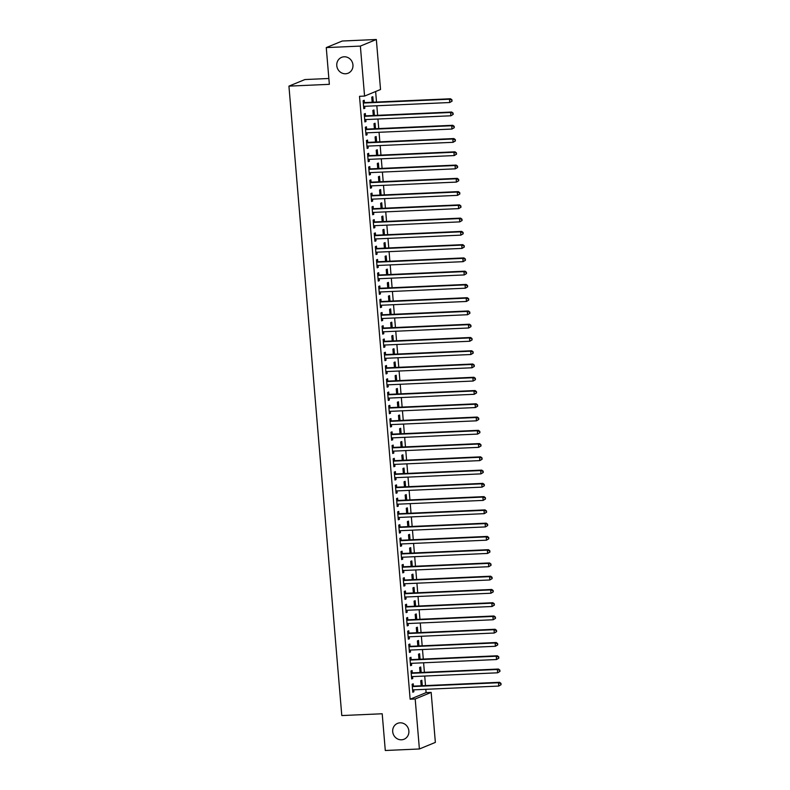 <?xml version="1.0" encoding="UTF-8"?>
<svg xmlns="http://www.w3.org/2000/svg" width="790" height="790" viewBox="0 0 790 790"><rect width="100%" height="100%" fill="white"/><g stroke="black" fill="none" stroke-linecap="round" stroke-linejoin="round"><path stroke-width="1.19" d="M400.076 722.82A8.572 8.038 67.6 0 1 408.647 729.575A8.572 8.038 67.6 0 1 404.055 739.233A8.572 8.038 67.6 0 1 401.508 739.795A8.572 8.038 67.6 0 1 392.926 733.041A8.572 8.038 67.6 0 1 397.528 723.383A8.572 8.038 67.6 0 1 400.076 722.82M344.154 56.791A8.572 8.038 67.6 0 1 352.725 63.546A8.572 8.038 67.6 0 1 348.133 73.203A8.572 8.038 67.6 0 1 345.576 73.766A8.572 8.038 67.6 0 1 337.004 67.012A8.572 8.038 67.6 0 1 341.596 57.354A8.572 8.038 67.6 0 1 344.154 56.791M426.106 692.623L431.162 692.405L435.359 742.403L419.391 748.979L385.293 750.5L382.202 713.765L341.793 715.562L288.933 86.13L329.351 84.333L326.26 47.598L342.238 41.021L376.336 39.5L380.533 89.497L364.565 96.084L359.509 96.311L410.138 699.209L426.106 692.623L425.83 689.305M425.514 685.601L424.714 676.043M424.408 672.339L423.598 662.78M423.292 659.077L422.492 649.518M422.176 645.805L421.376 636.256M421.06 632.543L420.26 622.994M419.944 619.281L419.144 609.732M418.838 606.019L418.029 596.47M417.722 592.757L416.923 583.208M416.607 579.495L415.807 569.946M415.491 566.232L414.691 556.683M414.385 552.97L413.575 543.421M413.269 539.708L412.469 530.159M412.153 526.446L411.353 516.897M411.037 513.184L410.237 503.635M409.921 499.922L409.121 490.373M408.815 486.66L408.005 477.111M407.699 473.398L406.899 463.849M406.583 460.135L405.784 450.586M405.468 446.873L404.668 437.324M404.362 433.611L403.552 424.062M403.246 420.349L402.446 410.8M402.13 407.087L401.33 397.538M401.014 393.825L400.214 384.276M399.898 380.563L399.098 371.014M398.792 367.301L397.982 357.751M397.676 354.038L396.876 344.489M396.56 340.776L395.76 331.227M395.444 327.514L394.644 317.965M394.338 314.252L393.529 304.703M393.223 300.99L392.423 291.441M392.107 287.728L391.307 278.179M390.991 274.466L390.191 264.917M389.885 261.204L389.075 251.655M388.769 247.942L387.969 238.392M387.653 234.679L386.853 225.13M386.537 221.417L385.737 211.868M385.421 208.155L384.621 198.606M384.315 194.893L383.506 185.344M383.199 181.631L382.4 172.082M382.084 168.369L381.284 158.82M380.968 155.107L380.168 145.558M379.862 141.844L379.052 132.295M378.746 128.582L377.946 119.033M377.63 115.32L376.83 105.771M376.514 102.058L375.635 91.522M328.857 78.487L304.901 79.553L288.933 86.13M421.179 672.478L420.715 666.997L419.638 667.441L420.063 672.527M412.262 672.695L412.084 670.552L411.007 670.996L411.679 678.956L412.755 678.511L412.587 676.586M418.947 645.953L418.493 640.473L417.406 640.917L417.841 646.003M410.04 646.171L409.862 644.028L408.776 644.472L409.447 652.431L410.524 651.987L410.365 650.061M416.725 619.429L416.261 613.949L415.185 614.393L415.609 619.479M407.808 619.646L407.63 617.504L406.554 617.948L407.215 625.907L408.302 625.463L408.134 623.537M414.493 592.905L414.039 587.424L412.953 587.869L413.387 592.954M405.586 593.122L405.408 590.979L404.322 591.424L404.994 599.383L406.07 598.938L405.912 597.013M412.271 566.381L411.807 560.9L410.731 561.344L411.156 566.43M403.354 566.598L403.176 564.455L402.1 564.899L402.762 572.859L403.848 572.414L403.68 570.489M410.04 539.856L409.585 534.376L408.499 534.82L408.934 539.906M401.132 540.074L400.945 537.931L399.868 538.375L400.54 546.334L401.616 545.89L401.458 543.964M407.818 513.332L407.354 507.851L406.277 508.296L406.702 513.382M398.901 513.549L398.723 511.406L397.647 511.851L398.308 519.81L399.394 519.366L399.226 517.44M405.586 486.808L405.122 481.327L404.046 481.772L404.47 486.857M396.679 487.025L396.491 484.882L395.415 485.327L396.086 493.286L397.163 492.841L397.005 490.916M403.364 460.284L402.9 454.793L401.824 455.247L402.248 460.333M394.447 460.501L394.269 458.358L393.183 458.802L393.854 466.762L394.931 466.317L394.773 464.392M401.132 433.759L400.668 428.269L399.592 428.713L400.017 433.809M392.215 433.977L392.038 431.834L390.961 432.278L391.633 440.237L392.709 439.793L392.541 437.867M398.901 407.235L398.446 401.745L397.37 402.189L397.795 407.285M389.993 407.452L389.816 405.31L388.729 405.754L389.401 413.713L390.477 413.269L390.319 411.343M396.679 380.711L396.215 375.22L395.138 375.665L395.563 380.76M387.762 380.928L387.584 378.785L386.507 379.23L387.169 387.189L388.255 386.745L388.088 384.819M394.447 354.187L393.993 348.696L392.906 349.141L393.341 354.236M385.54 354.404L385.362 352.261L384.276 352.705L384.947 360.665L386.024 360.21L385.866 358.285M392.225 327.662L391.761 322.172L390.685 322.616L391.109 327.712M383.308 327.88L383.13 325.737L382.054 326.181L382.716 334.131L383.802 333.686L383.634 331.76M389.993 301.138L389.539 295.648L388.453 296.092L388.887 301.188M381.086 301.355L380.899 299.213L379.822 299.657L380.494 307.606L381.57 307.162L381.412 305.236M387.772 274.614L387.307 269.123L386.231 269.568L386.656 274.663M378.854 274.831L378.677 272.688L377.6 273.133L378.262 281.082L379.348 280.638L379.18 278.712M385.54 248.09L385.076 242.599L383.999 243.044L384.424 248.139M376.632 248.307L376.445 246.164L375.369 246.608L376.04 254.558L377.116 254.113L376.958 252.188M383.318 221.556L382.854 216.075L381.777 216.519L382.202 221.605M374.401 221.783L374.223 219.64L373.147 220.084L373.808 228.034L374.885 227.589L374.727 225.664M381.086 195.031L380.622 189.551L379.546 189.995L379.97 195.081M372.169 195.258L371.991 193.106L370.915 193.56L371.586 201.509L372.663 201.065L372.505 199.139M378.854 168.507L378.4 163.026L377.324 163.471L377.748 168.556M369.947 168.734L369.769 166.581L368.683 167.026L369.355 174.985L370.431 174.541L370.273 172.615M376.632 141.983L376.168 136.502L375.092 136.947L375.517 142.032M367.715 142.21L367.538 140.057L366.461 140.502L367.133 148.461L368.209 148.016L368.041 146.091M374.401 115.459L373.947 109.978L372.86 110.422L373.295 115.508M365.494 115.686L365.316 113.533L364.229 113.977L364.901 121.937L365.977 121.492L365.819 119.567M364.378 102.424L364.2 100.271L363.124 100.715L363.785 108.674L364.862 108.23L364.704 106.304M373.295 102.196L372.831 96.716L371.754 97.16L372.179 102.246M366.609 128.948L366.422 126.795L365.345 127.239L366.017 135.199L367.093 134.754L366.935 132.829M375.517 128.721L375.053 123.24L373.976 123.684L374.401 128.77M368.831 155.472L368.654 153.319L367.577 153.764L368.239 161.723L369.325 161.279L369.157 159.353M377.748 155.245L377.284 149.764L376.208 150.209L376.632 155.294M371.063 181.996L370.875 179.844L369.799 180.288L370.471 188.247L371.547 187.803L371.389 185.877M379.97 181.769L379.516 176.289L378.43 176.733L378.864 181.819M373.285 208.52L373.107 206.368L372.031 206.822L372.692 214.771L373.779 214.327L373.611 212.401M382.202 208.293L381.738 202.813L380.662 203.257L381.086 208.343M375.517 235.045L375.339 232.902L374.253 233.346L374.924 241.296L376 240.851L375.843 238.926M384.424 234.818L383.97 229.337L382.883 229.781L383.318 234.877M377.738 261.569L377.561 259.426L376.484 259.871L377.156 267.82L378.232 267.375L378.064 265.45M386.656 261.352L386.192 255.861L385.115 256.306L385.54 261.401M379.97 288.093L379.793 285.95L378.706 286.395L379.378 294.344L380.454 293.9L380.296 291.974M388.878 287.876L388.423 282.385L387.347 282.83L387.772 287.925M382.192 314.618L382.014 312.475L380.938 312.919L381.61 320.868L382.686 320.424L382.518 318.498M391.109 314.4L390.645 308.91L389.569 309.354L389.993 314.45M384.424 341.142L384.246 338.999L383.16 339.443L383.831 347.403L384.908 346.948L384.75 345.023M393.341 340.925L392.877 335.434L391.8 335.878L392.225 340.974M386.656 367.666L386.468 365.523L385.392 365.968L386.063 373.927L387.14 373.482L386.982 371.557M395.563 367.449L395.099 361.958L394.022 362.403L394.447 367.498M388.878 394.19L388.7 392.047L387.623 392.492L388.285 400.451L389.371 400.007L389.203 398.081M397.795 393.973L397.331 388.483L396.254 388.927L396.679 394.022M391.109 420.715L390.922 418.572L389.845 419.016L390.517 426.975L391.593 426.531L391.435 424.605M400.017 420.497L399.562 415.007L398.476 415.451L398.911 420.547M393.331 447.239L393.153 445.096L392.077 445.54L392.739 453.5L393.825 453.055L393.657 451.13M402.248 447.022L401.784 441.531L400.708 441.985L401.132 447.071M395.563 473.763L395.385 471.62L394.299 472.065L394.97 480.024L396.047 479.579L395.889 477.654M404.47 473.546L404.016 468.055L402.93 468.51L403.364 473.595M397.785 500.287L397.607 498.144L396.531 498.589L397.192 506.548L398.279 506.104L398.111 504.178M406.702 500.07L406.238 494.589L405.161 495.034L405.586 500.119M400.017 526.812L399.839 524.669L398.753 525.113L399.424 533.072L400.5 532.628L400.342 530.702M408.924 526.594L408.469 521.114L407.393 521.558L407.818 526.644M402.238 553.336L402.061 551.193L400.984 551.637L401.656 559.596L402.732 559.152L402.564 557.226M411.156 553.119L410.691 547.638L409.615 548.082L410.04 553.168M404.47 579.86L404.292 577.717L403.206 578.162L403.878 586.121L404.954 585.676L404.796 583.751M413.387 579.643L412.923 574.162L411.847 574.606L412.271 579.692M406.702 606.384L406.514 604.241L405.438 604.686L406.109 612.645L407.186 612.201L407.028 610.275M415.609 606.167L415.145 600.686L414.069 601.131L414.493 606.216M408.924 632.909L408.746 630.766L407.67 631.21L408.331 639.169L409.418 638.725L409.25 636.799M417.841 632.691L417.377 627.211L416.3 627.655L416.725 632.741M411.156 659.433L410.968 657.29L409.892 657.734L410.563 665.694L411.639 665.249L411.481 663.324M420.063 659.216L419.609 653.735L418.522 654.179L418.957 659.265M413.377 685.957L413.2 683.814L412.123 684.259L412.785 692.218L413.871 691.773L413.703 689.848M422.295 685.74L421.83 680.259L420.754 680.704L421.179 685.789M419.391 748.979L415.194 698.982L431.162 692.405M326.26 47.598L360.368 46.087L376.336 39.5M410.138 699.209L415.194 698.982M364.565 96.084L360.368 46.087M363.756 108.279L364.862 108.23M364.871 121.541L365.977 121.492M365.977 134.804L367.093 134.754M367.093 148.066L368.209 148.016M368.209 161.328L369.325 161.279M369.325 174.59L370.431 174.541M370.431 187.852L371.547 187.803M371.547 201.114L372.663 201.065M372.663 214.376L373.779 214.327M373.779 227.639L374.885 227.589M374.894 240.901L376 240.851M376 254.163L377.116 254.113M377.116 267.425L378.232 267.375M378.232 280.687L379.348 280.638M379.348 293.949L380.454 293.9M380.454 307.211L381.57 307.162M381.57 320.473L382.686 320.424M382.686 333.736L383.802 333.686M383.802 346.998L384.908 346.948M384.918 360.26L386.024 360.21M386.024 373.532L387.14 373.482M387.14 386.794L388.255 386.745M388.255 400.056L389.371 400.007M389.371 413.318L390.477 413.269M390.477 426.58L391.593 426.531M391.593 439.842L392.709 439.793M392.709 453.104L393.825 453.055M393.825 466.367L394.931 466.317M394.941 479.629L396.047 479.579M396.047 492.891L397.163 492.841M397.163 506.153L398.279 506.104M398.279 519.415L399.394 519.366M399.394 532.677L400.5 532.628M400.5 545.939L401.616 545.89M401.616 559.202L402.732 559.152M402.732 572.464L403.848 572.414M403.848 585.726L404.954 585.676M404.964 598.988L406.07 598.938M406.07 612.25L407.186 612.201M407.186 625.512L408.302 625.463M408.302 638.774L409.418 638.725M409.418 652.036L410.524 651.987M410.524 665.299L411.639 665.249M411.639 678.561L412.755 678.511M412.755 691.823L413.871 691.773M452.068 101.15L451.949 99.817L452.068 101.15L449.747 102.522L364.249 106.324A1.343 1.254 -112.4 0 0 363.785 106.443L363.607 106.531M451.633 101.327L449.747 102.522L449.471 99.214L450.547 98.77L365.049 102.562A1.343 1.254 -112.4 0 1 364.565 102.493L363.222 101.999M363.301 102.868L363.489 102.937A1.343 1.254 -112.4 0 0 363.973 103.006L449.471 99.214L451.525 99.994M364.18 106.334L363.617 106.601M451.949 99.817L450.547 98.77M453.174 114.412L453.065 113.079L453.174 114.412L450.863 115.784L365.365 119.586A1.343 1.254 -112.4 0 0 364.901 119.705L364.723 119.794M452.749 114.59L450.863 115.784L450.586 112.476L451.663 112.032L366.165 115.824A1.343 1.254 -112.4 0 1 365.681 115.755L364.338 115.261M364.417 116.13L364.605 116.199A1.343 1.254 -112.4 0 0 365.089 116.268L450.586 112.476L452.631 113.256M365.286 119.596L364.723 119.863M453.065 113.079L451.663 112.032M454.29 127.674L454.181 126.341L454.29 127.674L451.979 129.047L366.481 132.848A1.343 1.254 -112.4 0 0 366.017 132.967L365.829 133.056M453.855 127.852L451.979 129.047L451.702 125.738L452.779 125.294L367.281 129.086A1.343 1.254 -112.4 0 1 366.797 129.017L365.454 128.523M365.523 129.392L365.721 129.461A1.343 1.254 -112.4 0 0 366.195 129.54L451.702 125.738L453.746 126.519M366.402 132.858L365.839 133.125M454.181 126.341L452.779 125.294M455.405 140.936L455.297 139.603L455.405 140.936L453.095 142.309L367.587 146.111A1.343 1.254 -112.4 0 0 367.123 146.229L366.945 146.318M454.971 141.114L453.095 142.309L452.808 139L453.894 138.556L368.387 142.348A1.343 1.254 -112.4 0 1 367.913 142.279L366.57 141.785M366.639 142.654L366.837 142.723A1.343 1.254 -112.4 0 0 367.31 142.802L452.808 139L454.862 139.781M367.518 146.12L366.955 146.387M455.297 139.603L453.894 138.556M456.521 154.198L456.403 152.865L456.521 154.198L454.201 155.571L368.703 159.373A1.343 1.254 -112.4 0 0 368.239 159.491L368.061 159.58M456.087 154.376L454.201 155.571L453.924 152.263L455 151.818L369.503 155.61A1.343 1.254 -112.4 0 1 369.029 155.541L367.686 155.047M367.755 155.916L367.943 155.986A1.343 1.254 -112.4 0 0 368.426 156.065L453.924 152.263L455.978 153.043M368.634 159.383L368.071 159.649M456.403 152.865L455 151.818M457.627 167.46L457.519 166.127L457.627 167.46L455.317 168.833L369.819 172.635A1.343 1.254 -112.4 0 0 369.355 172.753L369.177 172.842M457.203 167.638L455.317 168.833L455.04 165.525L456.116 165.08L370.619 168.882A1.343 1.254 -112.4 0 1 370.135 168.803L368.792 168.31M368.871 169.179L369.058 169.248A1.343 1.254 -112.4 0 0 369.542 169.327L455.04 165.525L457.084 166.305M369.74 172.645L369.177 172.911M457.519 166.127L456.116 165.08M458.743 180.722L458.635 179.389L458.743 180.722L456.432 182.095L370.935 185.897A1.343 1.254 -112.4 0 0 370.471 186.015L370.293 186.104M458.309 180.9L456.432 182.095L456.156 178.787L457.232 178.343L371.735 182.144A1.343 1.254 -112.4 0 1 371.251 182.065L369.908 181.572M369.977 182.441L370.174 182.51A1.343 1.254 -112.4 0 0 370.648 182.589L456.156 178.787L458.2 179.567M370.856 185.907L370.293 186.173M458.635 179.389L457.232 178.343M459.859 193.984L459.75 192.651L459.859 193.984L457.548 195.357L372.041 199.159A1.343 1.254 -112.4 0 0 371.577 199.278L371.399 199.366M459.425 194.162L457.548 195.357L457.262 192.049L458.348 191.605L372.841 195.406A1.343 1.254 -112.4 0 1 372.366 195.328L371.024 194.834M371.093 195.703L371.29 195.772A1.343 1.254 -112.4 0 0 371.764 195.851L457.262 192.049L459.316 192.829M371.972 199.169L371.409 199.436M459.75 192.651L458.348 191.605M460.975 207.247L460.856 205.914L460.975 207.247L458.654 208.619L373.156 212.421A1.343 1.254 -112.4 0 0 372.692 212.54L372.515 212.629M460.54 207.424L458.654 208.619L458.378 205.311L459.464 204.867L373.956 208.669A1.343 1.254 -112.4 0 1 373.482 208.59L372.139 208.096M372.209 208.965L372.396 209.034A1.343 1.254 -112.4 0 0 372.88 209.113L458.378 205.311L460.432 206.091M373.087 212.431L372.525 212.708M460.856 205.914L459.464 204.867M462.091 220.509L461.972 219.186L462.091 220.509L459.77 221.881L374.272 225.683A1.343 1.254 -112.4 0 0 373.808 225.802L373.631 225.891M461.656 220.686L459.77 221.881L459.494 218.573L460.57 218.129L375.072 221.931A1.343 1.254 -112.4 0 1 374.588 221.852L373.245 221.358M373.324 222.227L373.512 222.296A1.343 1.254 -112.4 0 0 373.996 222.375L459.494 218.573L461.548 219.363M374.203 225.693L373.64 225.97M461.972 219.186L460.57 218.129M463.197 233.771L463.088 232.448L463.197 233.771L460.886 235.144L375.388 238.945A1.343 1.254 -112.4 0 0 374.924 239.064L374.746 239.153M462.772 233.949L460.886 235.144L460.61 231.835L461.686 231.391L376.188 235.193A1.343 1.254 -112.4 0 1 375.704 235.114L374.361 234.62M374.44 235.489L374.628 235.558A1.343 1.254 -112.4 0 0 375.112 235.637L460.61 231.835L462.654 232.625M375.309 238.955L374.746 239.232M463.088 232.448L461.686 231.391M464.313 247.033L464.204 245.71L464.313 247.033L462.002 248.406L376.494 252.208A1.343 1.254 -112.4 0 0 376.04 252.326L375.852 252.415M463.878 247.211L462.002 248.406L461.725 245.097L462.802 244.653L377.304 248.455A1.343 1.254 -112.4 0 1 376.82 248.376L375.477 247.882M375.546 248.751L375.744 248.82A1.343 1.254 -112.4 0 0 376.218 248.899L461.725 245.097L463.769 245.888M376.425 252.217L375.862 252.494M464.204 245.71L462.802 244.653M465.429 260.295L465.32 258.972L465.429 260.295L463.118 261.668L377.61 265.47A1.343 1.254 -112.4 0 0 377.146 265.588L376.968 265.677M464.994 260.473L463.118 261.668L462.831 258.36L463.918 257.915L378.41 261.717A1.343 1.254 -112.4 0 1 377.936 261.638L376.593 261.144M376.662 262.013L376.86 262.082A1.343 1.254 -112.4 0 0 377.334 262.162L462.831 258.36L464.885 259.15M377.541 265.479L376.978 265.756M465.32 258.972L463.918 257.915M466.544 273.557L466.426 272.234L466.544 273.557L464.224 274.94L378.726 278.732A1.343 1.254 -112.4 0 0 378.262 278.85L378.084 278.939M466.11 273.735L464.224 274.94L463.947 271.622L465.024 271.177L379.526 274.979A1.343 1.254 -112.4 0 1 379.052 274.9L377.709 274.406M377.778 275.276L377.966 275.345A1.343 1.254 -112.4 0 0 378.45 275.424L463.947 271.622L466.001 272.412M378.657 278.742L378.094 279.018M466.426 272.234L465.024 271.177M467.65 286.819L467.542 285.496L467.65 286.819L465.34 288.202L379.842 291.994A1.343 1.254 -112.4 0 0 379.378 292.112L379.2 292.201M467.226 286.997L465.34 288.202L465.063 284.884L466.14 284.44L380.642 288.241A1.343 1.254 -112.4 0 1 380.158 288.162L378.815 287.669M378.894 288.538L379.082 288.607A1.343 1.254 -112.4 0 0 379.565 288.686L465.063 284.884L467.107 285.674M379.763 292.004L379.2 292.28M467.542 285.496L466.14 284.44M468.766 300.082L468.658 298.758L468.766 300.082L466.456 301.464L380.958 305.256A1.343 1.254 -112.4 0 0 380.494 305.375L380.316 305.463M468.332 300.259L466.456 301.464L466.179 298.146L467.255 297.702L381.758 301.504A1.343 1.254 -112.4 0 1 381.274 301.425L379.931 300.931M380 301.8L380.197 301.869A1.343 1.254 -112.4 0 0 380.671 301.948L466.179 298.146L468.223 298.936M380.879 305.266L380.316 305.542M468.658 298.758L467.255 297.702M469.882 313.344L469.774 312.02L469.882 313.344L467.571 314.726L382.064 318.518A1.343 1.254 -112.4 0 0 381.6 318.637L381.422 318.726M469.448 313.521L467.571 314.726L467.285 311.408L468.371 310.964L382.864 314.766A1.343 1.254 -112.4 0 1 382.39 314.687L381.047 314.193M381.116 315.062L381.313 315.131A1.343 1.254 -112.4 0 0 381.787 315.21L467.285 311.408L469.339 312.198M381.995 318.528L381.432 318.804M469.774 312.02L468.371 310.964M470.998 326.606L470.88 325.282L470.998 326.606L468.677 327.988L383.18 331.79A1.343 1.254 -112.4 0 0 382.716 331.899L382.538 331.988M470.563 326.784L468.677 327.988L468.401 324.67L469.487 324.226L383.979 328.028A1.343 1.254 -112.4 0 1 383.506 327.949L382.163 327.455M382.232 328.324L382.419 328.393A1.343 1.254 -112.4 0 0 382.903 328.472L468.401 324.67L470.455 325.46M383.111 331.79L382.548 332.067M470.88 325.282L469.487 324.226M472.114 339.868L471.995 338.545L472.114 339.868L469.793 341.25L384.296 345.052A1.343 1.254 -112.4 0 0 383.831 345.161L383.654 345.25M471.679 340.046L469.793 341.25L469.517 337.932L470.593 337.488L385.095 341.29A1.343 1.254 -112.4 0 1 384.612 341.211L383.269 340.717M383.348 341.586L383.535 341.655A1.343 1.254 -112.4 0 0 384.019 341.734L469.517 337.932L471.571 338.722M384.226 345.052L383.663 345.329M471.995 338.545L470.593 337.488M473.22 353.13L473.111 351.807L473.22 353.13L470.909 354.512L385.411 358.314A1.343 1.254 -112.4 0 0 384.947 358.423L384.769 358.512M472.795 353.308L470.909 354.512L470.633 351.195L471.709 350.75L386.211 354.552A1.343 1.254 -112.4 0 1 385.727 354.473L384.384 353.979M384.463 354.848L384.651 354.917A1.343 1.254 -112.4 0 0 385.135 354.996L470.633 351.195L472.677 351.985M385.332 358.314L384.769 358.591M473.111 351.807L471.709 350.75M474.336 366.392L474.227 365.069L474.336 366.392L472.025 367.775L386.517 371.577A1.343 1.254 -112.4 0 0 386.063 371.685L385.875 371.774M473.901 366.57L472.025 367.775L471.749 364.457L472.825 364.012L387.327 367.814A1.343 1.254 -112.4 0 1 386.843 367.735L385.5 367.241M385.569 368.11L385.767 368.18A1.343 1.254 -112.4 0 0 386.241 368.259L471.749 364.457L473.793 365.247M386.448 371.577L385.885 371.853M474.227 365.069L472.825 364.012M475.452 379.654L475.343 378.331L475.452 379.654L473.141 381.037L387.633 384.839A1.343 1.254 -112.4 0 0 387.169 384.947L386.991 385.036M475.017 379.832L473.141 381.037L472.854 377.719L473.941 377.274L388.433 381.076A1.343 1.254 -112.4 0 1 387.959 380.997L386.616 380.513M386.685 381.373L386.883 381.442A1.343 1.254 -112.4 0 0 387.357 381.521L472.854 377.719L474.909 378.509M387.564 384.839L387.001 385.115M475.343 378.331L473.941 377.274M476.568 392.916L476.449 391.593L476.568 392.916L474.247 394.299L388.749 398.101A1.343 1.254 -112.4 0 0 388.285 398.209L388.107 398.298M476.133 393.094L474.247 394.299L473.97 390.981L475.047 390.537L389.549 394.338A1.343 1.254 -112.4 0 1 389.075 394.259L387.722 393.776M387.801 394.635L387.989 394.704A1.343 1.254 -112.4 0 0 388.473 394.783L473.97 390.981L476.024 391.771M388.68 398.101L388.117 398.377M476.449 391.593L475.047 390.537M477.674 406.178L477.565 404.855L477.674 406.178L475.363 407.561L389.865 411.363A1.343 1.254 -112.4 0 0 389.401 411.472L389.223 411.56M477.249 406.356L475.363 407.561L475.086 404.243L476.163 403.799L390.665 407.601A1.343 1.254 -112.4 0 1 390.181 407.522L388.838 407.038M388.917 407.897L389.105 407.966A1.343 1.254 -112.4 0 0 389.589 408.045L475.086 404.243L477.13 405.033M389.786 411.363L389.223 411.639M477.565 404.855L476.163 403.799M478.789 419.441L478.681 418.117L478.789 419.441L476.479 420.823L390.981 424.625A1.343 1.254 -112.4 0 0 390.517 424.734L390.339 424.822M478.355 419.618L476.479 420.823L476.202 417.505L477.279 417.061L391.781 420.863A1.343 1.254 -112.4 0 1 391.297 420.784L389.954 420.3M390.023 421.159L390.221 421.228A1.343 1.254 -112.4 0 0 390.695 421.307L476.202 417.505L478.246 418.295M390.902 424.625L390.339 424.901M478.681 418.117L477.279 417.061M479.905 432.703L479.797 431.38L479.905 432.703L477.594 434.085L392.087 437.887A1.343 1.254 -112.4 0 0 391.623 437.996L391.445 438.085M479.471 432.881L477.594 434.085L477.308 430.767L478.394 430.323L392.887 434.125A1.343 1.254 -112.4 0 1 392.413 434.046L391.07 433.562M391.139 434.421L391.336 434.49A1.343 1.254 -112.4 0 0 391.81 434.569L477.308 430.767L479.362 431.557M392.018 437.887L391.455 438.164M479.797 431.38L478.394 430.323M481.021 445.965L480.903 444.642L481.021 445.965L478.701 447.347L393.203 451.149A1.343 1.254 -112.4 0 0 392.739 451.258L392.561 451.347M480.587 446.143L478.701 447.347L478.424 444.029L479.5 443.585L394.003 447.387A1.343 1.254 -112.4 0 1 393.529 447.308L392.186 446.824M392.255 447.683L392.442 447.752A1.343 1.254 -112.4 0 0 392.926 447.831L478.424 444.029L480.478 444.819M393.134 451.149L392.571 451.426M480.903 444.642L479.5 443.585M482.127 459.227L482.019 457.904L482.127 459.227L479.816 460.61L394.319 464.411A1.343 1.254 -112.4 0 0 393.854 464.53L393.677 464.609M481.703 459.405L479.816 460.61L479.54 457.291L480.616 456.847L395.119 460.649A1.343 1.254 -112.4 0 1 394.635 460.57L393.292 460.086M393.371 460.945L393.558 461.014A1.343 1.254 -112.4 0 0 394.042 461.093L479.54 457.291L481.594 458.082M394.25 464.411L393.687 464.688M482.019 457.904L480.616 456.847M483.243 472.489L483.134 471.166L483.243 472.489L480.932 473.872L395.435 477.674A1.343 1.254 -112.4 0 0 394.97 477.792L394.793 477.871M482.818 472.667L480.932 473.872L480.656 470.554L481.732 470.109L396.234 473.911A1.343 1.254 -112.4 0 1 395.75 473.832L394.407 473.348M394.487 474.207L394.674 474.276A1.343 1.254 -112.4 0 0 395.148 474.356L480.656 470.554L482.7 471.344M395.356 477.674L394.793 477.95M483.134 471.166L481.732 470.109M484.359 485.751L484.25 484.428L484.359 485.751L482.048 487.134L396.541 490.936A1.343 1.254 -112.4 0 0 396.086 491.054L395.899 491.133M483.924 485.929L482.048 487.134L481.772 483.816L482.848 483.371L397.35 487.173A1.343 1.254 -112.4 0 1 396.866 487.094L395.523 486.61M395.593 487.469L395.79 487.539A1.343 1.254 -112.4 0 0 396.264 487.618L481.772 483.816L483.816 484.606M396.471 490.936L395.909 491.212M484.25 484.428L482.848 483.371M485.475 499.013L485.366 497.69L485.475 499.013L483.164 500.396L397.656 504.198A1.343 1.254 -112.4 0 0 397.192 504.316L397.015 504.395M485.04 499.191L483.164 500.396L482.878 497.078L483.964 496.634L398.456 500.435A1.343 1.254 -112.4 0 1 397.982 500.356L396.639 499.873M396.708 500.732L396.896 500.801A1.343 1.254 -112.4 0 0 397.38 500.88L482.878 497.078L484.932 497.868M397.587 504.198L397.024 504.474M485.366 497.69L483.964 496.634M486.591 512.275L486.472 510.952L486.591 512.275L484.27 513.658L398.772 517.46A1.343 1.254 -112.4 0 0 398.308 517.578L398.13 517.657M486.156 512.453L484.27 513.658L483.994 510.34L485.07 509.896L399.572 513.698A1.343 1.254 -112.4 0 1 399.098 513.619L397.745 513.135M397.824 513.994L398.012 514.063A1.343 1.254 -112.4 0 0 398.496 514.142L483.994 510.34L486.048 511.13M398.703 517.46L398.14 517.736M486.472 510.952L485.07 509.896M487.697 525.538L487.588 524.214L487.697 525.538L485.386 526.92L399.888 530.722A1.343 1.254 -112.4 0 0 399.424 530.841L399.246 530.919M487.272 525.715L485.386 526.92L485.109 523.602L486.186 523.158L400.688 526.96A1.343 1.254 -112.4 0 1 400.204 526.881L398.861 526.397M398.94 527.256L399.128 527.325A1.343 1.254 -112.4 0 0 399.612 527.404L485.109 523.602L487.154 524.392M399.809 530.722L399.246 530.999M487.588 524.214L486.186 523.158M488.812 538.8L488.704 537.476L488.812 538.8L486.502 540.182L401.004 543.984A1.343 1.254 -112.4 0 0 400.54 544.103L400.362 544.182M488.378 538.977L486.502 540.182L486.225 536.864L487.302 536.42L401.804 540.222A1.343 1.254 -112.4 0 1 401.32 540.143L399.977 539.659M400.046 540.518L400.244 540.587A1.343 1.254 -112.4 0 0 400.718 540.666L486.225 536.864L488.269 537.654M400.925 543.984L400.362 544.261M488.704 537.476L487.302 536.42M489.928 552.062L489.82 550.739L489.928 552.062L487.618 553.444L402.11 557.246A1.343 1.254 -112.4 0 0 401.646 557.365L401.468 557.444M489.494 552.24L487.618 553.444L487.331 550.126L488.418 549.682L402.91 553.484A1.343 1.254 -112.4 0 1 402.436 553.405L401.093 552.921M401.162 553.78L401.36 553.849A1.343 1.254 -112.4 0 0 401.834 553.928L487.331 550.126L489.385 550.916M402.041 557.246L401.478 557.523M489.82 550.739L488.418 549.682M491.044 565.324L490.926 564.001L491.044 565.324L488.724 566.707L403.226 570.508A1.343 1.254 -112.4 0 0 402.762 570.627L402.584 570.706M490.61 565.502L488.724 566.707L488.447 563.389L489.524 562.944L404.026 566.746A1.343 1.254 -112.4 0 1 403.552 566.667L402.209 566.183M402.278 567.042L402.466 567.111A1.343 1.254 -112.4 0 0 402.949 567.19L488.447 563.389L490.501 564.179M403.157 570.508L402.594 570.785M490.926 564.001L489.524 562.944M492.15 578.586L492.042 577.263L492.15 578.586L489.84 579.969L404.342 583.77A1.343 1.254 -112.4 0 0 403.878 583.889L403.7 583.968M491.726 578.764L489.84 579.969L489.563 576.651L490.639 576.206L405.142 580.008A1.343 1.254 -112.4 0 1 404.658 579.929L403.315 579.445M403.394 580.304L403.581 580.374A1.343 1.254 -112.4 0 0 404.065 580.452L489.563 576.651L491.607 577.441M404.273 583.77L403.71 584.047M492.042 577.263L490.639 576.206M493.266 591.848L493.158 590.525L493.266 591.848L490.955 593.231L405.458 597.033A1.343 1.254 -112.4 0 0 404.994 597.151L404.816 597.23M492.841 592.026L490.955 593.231L490.679 589.913L491.755 589.468L406.257 593.27A1.343 1.254 -112.4 0 1 405.774 593.191L404.431 592.707M404.5 593.567L404.697 593.636A1.343 1.254 -112.4 0 0 405.171 593.715L490.679 589.913L492.723 590.703M405.379 597.033L404.816 597.309M493.158 590.525L491.755 589.468M494.382 605.11L494.273 603.787L494.382 605.11L492.071 606.493L406.564 610.295A1.343 1.254 -112.4 0 0 406.109 610.413L405.922 610.492M493.947 605.288L492.071 606.493L491.795 603.175L492.871 602.731L407.373 606.532A1.343 1.254 -112.4 0 1 406.89 606.453L405.547 605.97M405.616 606.829L405.813 606.908A1.343 1.254 -112.4 0 0 406.287 606.977L491.795 603.175L493.839 603.965M406.495 610.295L405.932 610.571M494.273 603.787L492.871 602.731M495.498 618.373L495.389 617.049L495.498 618.373L493.187 619.755L407.68 623.557A1.343 1.254 -112.4 0 0 407.215 623.675L407.038 623.754M495.063 618.55L493.187 619.755L492.901 616.437L493.987 615.993L408.479 619.794A1.343 1.254 -112.4 0 1 408.005 619.716L406.662 619.232M406.732 620.091L406.919 620.17A1.343 1.254 -112.4 0 0 407.403 620.239L492.901 616.437L494.955 617.227M407.61 623.557L407.048 623.833M495.389 617.049L493.987 615.993M496.614 631.635L496.495 630.311L496.614 631.635L494.293 633.017L408.795 636.819A1.343 1.254 -112.4 0 0 408.331 636.938L408.154 637.017M496.179 631.812L494.293 633.017L494.017 629.699L495.093 629.255L409.595 633.057A1.343 1.254 -112.4 0 1 409.121 632.988L407.768 632.494M407.847 633.353L408.035 633.432A1.343 1.254 -112.4 0 0 408.519 633.501L494.017 629.699L496.071 630.489M408.726 636.819L408.163 637.096M496.495 630.311L495.093 629.255M497.72 644.897L497.611 643.574L497.72 644.897L495.409 646.279L409.911 650.081A1.343 1.254 -112.4 0 0 409.447 650.2L409.269 650.279M497.295 645.075L495.409 646.279L495.132 642.961L496.209 642.517L410.711 646.319A1.343 1.254 -112.4 0 1 410.227 646.25L408.884 645.756M408.963 646.615L409.151 646.694A1.343 1.254 -112.4 0 0 409.635 646.763L495.132 642.961L497.177 643.751M409.832 650.081L409.269 650.358M497.611 643.574L496.209 642.517M498.836 658.159L498.727 656.836L498.836 658.159L496.525 659.541L411.027 663.343A1.343 1.254 -112.4 0 0 410.563 663.462L410.385 663.551M498.401 658.337L496.525 659.541L496.248 656.223L497.325 655.779L411.827 659.581A1.343 1.254 -112.4 0 1 411.343 659.512L410 659.018M410.069 659.877L410.267 659.956A1.343 1.254 -112.4 0 0 410.741 660.025L496.248 656.223L498.293 657.013M410.948 663.343L410.385 663.62M498.727 656.836L497.325 655.779M499.952 671.421L499.843 670.098L499.952 671.421L497.641 672.804L412.133 676.605A1.343 1.254 -112.4 0 0 411.669 676.724L411.491 676.813M499.517 671.599L497.641 672.804L497.354 669.486L498.441 669.041L412.933 672.843A1.343 1.254 -112.4 0 1 412.459 672.774L411.116 672.28M411.185 673.149L411.383 673.218A1.343 1.254 -112.4 0 0 411.857 673.287L497.354 669.486L499.408 670.275M412.064 676.605L411.501 676.882M499.843 670.098L498.441 669.041M501.067 684.683L500.949 683.36L501.067 684.683L498.747 686.066L413.249 689.868A1.343 1.254 -112.4 0 0 412.785 689.986L412.607 690.075M500.633 684.861L498.747 686.066L498.47 682.748L499.547 682.303L414.049 686.105A1.343 1.254 -112.4 0 1 413.575 686.036L412.232 685.542M412.301 686.411L412.489 686.48A1.343 1.254 -112.4 0 0 412.973 686.55L498.47 682.748L500.524 683.538M413.18 689.877L412.617 690.144M500.949 683.36L499.547 682.303M363.489 102.937L364.565 102.493M363.973 103.006L365.049 102.562M364.605 116.199L365.681 115.755M365.089 116.268L366.165 115.824M365.721 129.461L366.797 129.017M366.195 129.54L367.281 129.086M366.837 142.723L367.913 142.279M367.31 142.802L368.387 142.348M367.943 155.986L369.029 155.541M368.426 156.065L369.503 155.61M369.058 169.248L370.135 168.803M369.542 169.327L370.619 168.882M370.174 182.51L371.251 182.065M370.648 182.589L371.735 182.144M371.29 195.772L372.366 195.328M371.764 195.851L372.841 195.406M372.396 209.034L373.482 208.59M372.88 209.113L373.956 208.669M373.512 222.296L374.588 221.852M373.996 222.375L375.072 221.931M374.628 235.558L375.704 235.114M375.112 235.637L376.188 235.193M375.744 248.82L376.82 248.376M376.218 248.899L377.304 248.455M376.86 262.082L377.936 261.638M377.334 262.162L378.41 261.717M377.966 275.345L379.052 274.9M378.45 275.424L379.526 274.979M379.082 288.607L380.158 288.162M379.565 288.686L380.642 288.241M380.197 301.869L381.274 301.425M380.671 301.948L381.758 301.504M381.313 315.131L382.39 314.687M381.787 315.21L382.864 314.766M382.419 328.393L383.506 327.949M382.903 328.472L383.979 328.028M383.535 341.655L384.612 341.211M384.019 341.734L385.095 341.29M384.651 354.917L385.727 354.473M385.135 354.996L386.211 354.552M385.767 368.18L386.843 367.735M386.241 368.259L387.327 367.814M386.883 381.442L387.959 380.997M387.357 381.521L388.433 381.076M387.989 394.704L389.075 394.259M388.473 394.783L389.549 394.338M389.105 407.966L390.181 407.522M389.589 408.045L390.665 407.601M390.221 421.228L391.297 420.784M390.695 421.307L391.781 420.863M391.336 434.49L392.413 434.046M391.81 434.569L392.887 434.125M392.442 447.752L393.529 447.308M392.926 447.831L394.003 447.387M393.558 461.014L394.635 460.57M394.042 461.093L395.119 460.649M394.674 474.276L395.75 473.832M395.148 474.356L396.234 473.911M395.79 487.539L396.866 487.094M396.264 487.618L397.35 487.173M396.896 500.801L397.982 500.356M397.38 500.88L398.456 500.435M398.012 514.063L399.098 513.619M398.496 514.142L399.572 513.698M399.128 527.325L400.204 526.881M399.612 527.404L400.688 526.96M400.244 540.587L401.32 540.143M400.718 540.666L401.804 540.222M401.36 553.849L402.436 553.405M401.834 553.928L402.91 553.484M402.466 567.111L403.552 566.667M402.949 567.19L404.026 566.746M403.581 580.374L404.658 579.929M404.065 580.452L405.142 580.008M404.697 593.636L405.774 593.191M405.171 593.715L406.257 593.27M405.813 606.908L406.89 606.453M406.287 606.977L407.373 606.532M406.919 620.17L408.005 619.716M407.403 620.239L408.479 619.794M408.035 633.432L409.121 632.988M408.519 633.501L409.595 633.057M409.151 646.694L410.227 646.25M409.635 646.763L410.711 646.319M410.267 659.956L411.343 659.512M410.741 660.025L411.827 659.581M411.383 673.218L412.459 672.774M411.857 673.287L412.933 672.843M412.489 686.48L413.575 686.036M412.973 686.55L414.049 686.105"/></g></svg>
